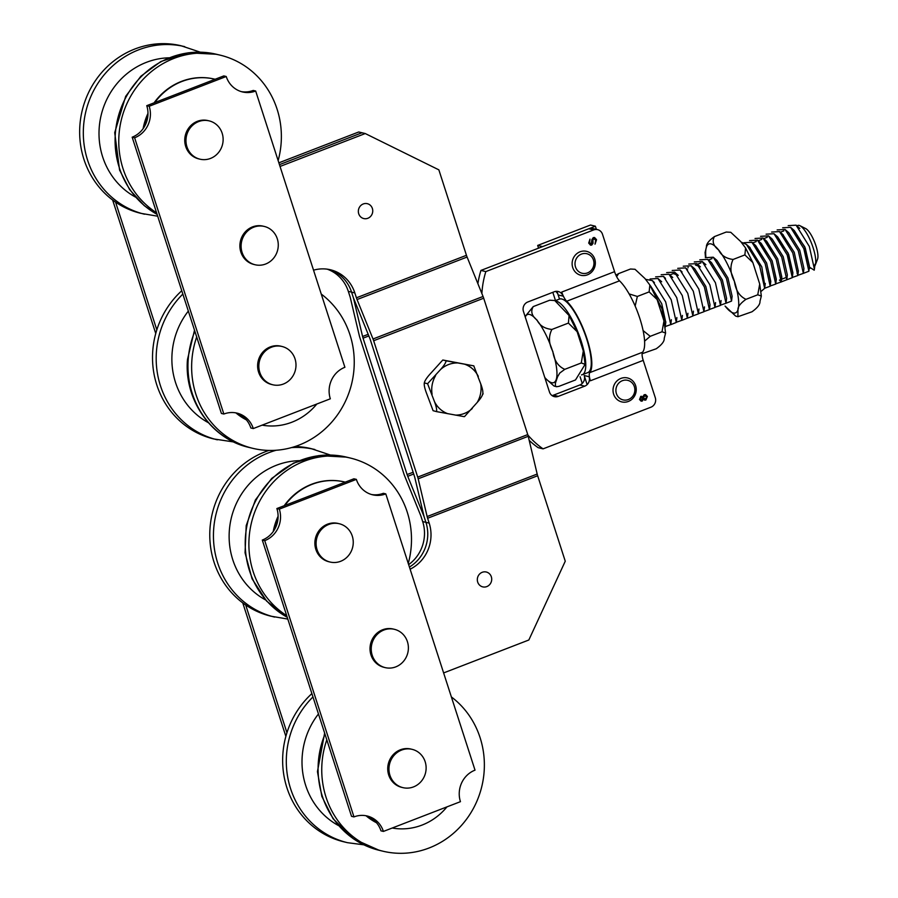 <?xml version="1.0" encoding="UTF-8"?>
<svg xmlns="http://www.w3.org/2000/svg" width="898" height="898" viewBox="0 0 898 898"><rect width="100%" height="100%" fill="white"/><g stroke="black" fill="none" stroke-linecap="round" stroke-linejoin="round"><path stroke-width="1.35" d="M242.763 602.906L285.867 736.371M245.693 604.994L286.945 732.723M365.924 815.732A24.616 23.146 -76.5 0 1 380.976 830.841L383.412 831.425L460.45 801.667A24.616 23.146 -76.5 0 1 475.02 770.147L385.792 493.889L383.356 493.305A24.616 23.146 -76.5 0 1 371.39 494.484M385.792 493.889A24.616 23.146 -76.5 0 1 372.614 494.809A24.616 23.146 -76.5 0 1 356.349 479.375L353.902 478.791L276.876 508.549A24.616 23.146 -76.5 0 1 262.295 540.068L351.522 816.327L353.969 816.911A24.616 23.146 -76.5 0 1 367.159 815.99A24.616 23.146 -76.5 0 1 383.412 831.425M356.349 479.375L279.323 509.132L276.876 508.549M279.323 509.132A24.616 23.146 -76.5 0 1 264.742 540.652L262.295 540.068M264.742 540.652L353.969 816.911M156.824 329.858L115.573 202.129M155.747 333.495L112.643 200.029M134.621 137.787A24.616 23.146 103.5 0 0 149.191 106.256L226.229 76.498A24.616 23.146 103.5 0 0 242.482 91.944A24.616 23.146 103.5 0 0 255.672 91.024L344.899 367.282A24.616 23.146 103.5 0 0 330.329 398.802L253.292 428.559A24.616 23.146 103.5 0 0 237.038 413.125A24.616 23.146 103.5 0 0 223.849 414.034L134.621 137.787L132.174 137.192A24.616 23.146 103.5 0 0 146.756 105.672L149.191 106.256M146.756 105.672L223.782 75.915L226.229 76.498M241.27 91.607A24.616 23.146 103.5 0 0 253.225 90.44L255.672 91.024M235.804 412.867A24.616 23.146 103.5 0 1 250.845 427.976L253.292 428.559M132.174 137.192L221.402 413.45L223.849 414.034M346.606 527.485A19.7 18.521 -76.5 0 1 351.208 551.35A19.7 18.521 -76.5 0 1 330.071 562.036A19.7 18.521 -76.5 0 1 316.668 538.564A19.7 18.521 -76.5 0 1 339.276 523.736A19.7 18.521 -76.5 0 1 346.606 527.485M330.071 562.036L328.848 561.744A19.7 18.521 -76.5 0 1 315.445 538.272A19.7 18.521 -76.5 0 1 338.052 523.444L339.276 523.736M383.861 630.048A19.7 18.521 -76.5 0 1 394.413 629.318A19.7 18.521 -76.5 0 1 407.815 652.79A19.7 18.521 -76.5 0 1 385.208 667.618A19.7 18.521 -76.5 0 1 371.244 649.759A19.7 18.521 -76.5 0 1 383.861 630.048M385.208 667.618L383.996 667.326A19.7 18.521 -76.5 0 1 370.021 649.467A19.7 18.521 -76.5 0 1 382.649 629.756A19.7 18.521 -76.5 0 1 393.189 629.027L394.413 629.318M401.597 750.077A19.7 18.521 -76.5 0 1 412.137 749.347A19.7 18.521 -76.5 0 1 425.551 772.819A19.7 18.521 -76.5 0 1 402.944 787.647A19.7 18.521 -76.5 0 1 388.969 769.788A19.7 18.521 -76.5 0 1 401.597 750.077M402.944 787.647L401.72 787.355A19.7 18.521 -76.5 0 1 387.745 769.496A19.7 18.521 -76.5 0 1 400.373 749.785A19.7 18.521 -76.5 0 1 410.925 749.055L412.137 749.347M282.017 346.482L280.793 346.179A19.7 18.521 103.5 0 0 270.242 346.92A19.7 18.521 103.5 0 0 257.625 366.62A19.7 18.521 103.5 0 0 271.589 384.49L272.812 384.782A19.7 18.521 103.5 0 0 295.42 369.954A19.7 18.521 103.5 0 0 282.017 346.482A19.7 18.521 103.5 0 0 271.465 347.212A19.7 18.521 103.5 0 0 258.849 366.923A19.7 18.521 103.5 0 0 272.812 384.782M264.293 226.442L263.069 226.15A19.7 18.521 103.5 0 0 257.423 225.746A19.7 18.521 103.5 0 0 239.968 243.953A19.7 18.521 103.5 0 0 253.865 264.45L255.088 264.753A19.7 18.521 103.5 0 0 277.695 249.925A19.7 18.521 103.5 0 0 264.293 226.442A19.7 18.521 103.5 0 0 258.646 226.038A19.7 18.521 103.5 0 0 241.192 244.245A19.7 18.521 103.5 0 0 255.088 264.753M209.144 120.871L207.932 120.579A19.7 18.521 103.5 0 0 202.286 120.164A19.7 18.521 103.5 0 0 184.831 138.371A19.7 18.521 103.5 0 0 198.727 158.879L199.951 159.171A19.7 18.521 103.5 0 0 222.558 144.342A19.7 18.521 103.5 0 0 209.144 120.871A19.7 18.521 103.5 0 0 203.498 120.455A19.7 18.521 103.5 0 0 186.054 138.662A19.7 18.521 103.5 0 0 199.951 159.171M294.982 446.542A86.163 81.022 -76.5 0 1 311.213 448.641L330.363 455.028M287.82 619.07L270.949 616.196A86.163 81.022 -76.5 0 1 209.773 535.87A86.163 81.022 -76.5 0 1 269.03 450.426M284.868 505.462A61.547 57.876 -76.5 0 1 325.469 480.969A61.547 57.876 -76.5 0 1 344.978 482.069A61.547 57.876 -76.5 0 1 345.247 482.136M273.823 530.662A61.547 57.876 -76.5 0 1 278.077 517.282M284.206 505.709A61.547 57.876 -76.5 0 1 325.065 480.879A61.547 57.876 -76.5 0 1 344.563 481.968A61.547 57.876 -76.5 0 1 344.776 482.024M273.228 531.526A61.547 57.876 -76.5 0 1 278.099 516.238M286.709 615.658A86.163 81.022 -76.5 0 1 251.171 523.916A86.163 81.022 -76.5 0 1 323.011 456.498A86.163 81.022 -76.5 0 1 350.321 458.036A86.163 81.022 -76.5 0 1 408.264 563.473M312.964 696.938A86.163 81.022 -76.5 0 0 288.707 781.934A86.163 81.022 -76.5 0 0 347.492 842.683L343.822 841.808A86.163 81.022 -76.5 0 1 284.644 779.296A86.163 81.022 -76.5 0 1 311.887 693.604M446.957 806.887A61.547 57.876 -76.5 0 1 392.235 828.023M376.341 822.546A61.547 57.876 -76.5 0 1 366.507 815.912M376.52 822.759A61.547 57.876 -76.5 0 1 366.036 815.766M451.38 696.938A86.163 81.022 -76.5 0 1 467.824 817.416A86.163 81.022 -76.5 0 1 382.93 851.203A86.163 81.022 -76.5 0 1 326.816 739.829M196.696 336.952A86.163 81.022 103.5 0 0 191.846 360.693A86.163 81.022 103.5 0 0 252.809 448.338A86.163 81.022 103.5 0 0 346.392 399.206A86.163 81.022 103.5 0 0 321.26 294.073M235.916 412.9A61.547 57.876 103.5 0 0 246.389 419.882M236.376 413.046A61.547 57.876 103.5 0 0 246.22 419.68M262.115 425.147A61.547 57.876 103.5 0 0 316.837 404.01M181.766 290.739A86.163 81.022 103.5 0 0 152.727 351.298A86.163 81.022 103.5 0 0 213.702 438.942L233.66 441.951M278.144 160.596A86.163 81.022 103.5 0 0 220.201 55.16A86.163 81.022 103.5 0 0 125.406 107.154A86.163 81.022 103.5 0 0 156.589 212.781M214.644 79.147A61.547 57.876 103.5 0 0 214.442 79.103A61.547 57.876 103.5 0 0 154.086 102.843M147.968 113.373A61.547 57.876 103.5 0 0 143.108 128.661M215.116 79.26A61.547 57.876 103.5 0 0 214.847 79.192A61.547 57.876 103.5 0 0 154.748 102.585M147.957 114.405A61.547 57.876 103.5 0 0 143.702 127.797M200.232 52.151L181.082 45.764A86.163 81.022 103.5 0 0 82.178 110.622A86.163 81.022 103.5 0 0 140.829 213.331L157.689 216.205M555.469 300.617A4.928 1.403 -111.1 0 0 555.245 299.831L552.82 292.321M538.553 248.162L537.678 245.435L542.56 246.613L595.385 226.206L590.491 225.028L537.678 245.435M557.007 291.334L559.499 299.068M582.241 383.435L580.086 376.733M552.023 395.569A7.386 6.948 103.5 0 0 553.415 395.187L579.827 384.984A7.386 6.948 103.5 0 0 584.205 375.532L587.135 384.602M596.407 229.36L595.385 226.206M464.199 416.65L436.585 411.621C436.899 409.544 436.204 406.233 434.497 401.687L427.571 383.704L440.581 369.505C443.825 365.879 445.689 362.994 446.171 360.828L473.785 365.856L480.722 383.828C482.428 388.385 483.124 391.696 482.798 393.762C482.316 395.928 480.452 398.824 477.208 402.439L464.524 416.593M473.863 365.879L442.804 360.008L429.895 374.241C426.651 377.867 424.788 380.752 424.305 382.918L424.305 382.918C423.991 384.995 424.687 388.306 426.393 392.853L433.094 410.689L436.585 411.621M442.905 360.042L446.171 360.828M424.305 382.918L427.571 383.704M641.722 397.354L640.218 399.183L641.812 400.037M642.71 398.263L641.105 397.432L640.296 399.206L641.89 400.059L642.71 398.263M641.812 397.376L641.026 397.41M641.89 400.059L641.172 400.104M645.438 395.636L644.461 395.715L643.417 397.982L645.471 398.993M646.605 396.759L644.54 395.726L643.496 397.994L645.561 399.015L646.605 396.759M645.404 395.625L644.461 395.715M644.607 399.094L645.561 399.015M643.428 399.24L642.261 401.069L641.116 401.159L639.533 399.52L640.779 396.411L642.71 397.006L644.192 394.716L645.561 394.604L647.379 396.467L645.875 400.037L643.35 399.228L642.182 401.047L641.071 401.148M644.573 400.149L645.797 400.014L647.301 396.445L645.516 394.592M642.71 397.006L640.701 396.388M640.779 396.411L641.744 396.321M592.916 239.957L593.028 243.291L591.726 245.087L590.536 245.165L588.684 243.066L589.997 239.137L589.559 242.673L591.322 244.088L591.849 239.699L593.286 237.6L594.566 237.521L596.553 239.687L595.06 244.133L595.655 240.092L593.701 238.599L592.837 239.934L594.375 238.554L593.623 238.576M594.97 244.121L596.474 239.665L594.521 237.51M590.704 244.121L591.322 244.088M591.243 244.065L589.481 242.651L589.941 239.171M590.491 245.154L591.636 245.064L592.949 243.279L592.837 239.934M481.889 293.567A86.163 81.022 -76.5 0 1 485.829 271.589L593.668 229.933A7.386 6.948 -76.5 0 1 602.502 234.288L614.569 271.656A9.844 2.806 -111.1 0 0 619.519 280.827A40.623 11.595 68.9 0 1 639.904 318.655A40.623 11.595 68.9 0 1 642.575 352.229A9.844 2.806 -111.1 0 0 643.226 360.367L655.293 397.735A7.386 6.948 -76.5 0 1 650.927 407.198L543.077 448.854A86.163 81.022 -76.5 0 1 527.889 435.047M590.401 380.774L589.088 376.711A7.386 6.948 -76.5 0 1 584.721 386.162L558.309 396.366A7.386 6.948 -76.5 0 1 549.475 392.011L523.444 311.438A7.386 6.948 -76.5 0 1 527.822 301.975L554.234 291.771A7.386 6.948 -76.5 0 1 563.068 296.127L561.755 292.063A9.844 2.806 -111.1 0 0 566.694 301.234A40.623 11.595 68.9 0 1 587.079 339.062A40.623 11.595 68.9 0 1 589.75 372.636A9.844 2.806 -111.1 0 0 590.401 380.774L643.226 360.367M597.63 229.652L592.736 228.485A7.386 6.948 103.5 0 0 588.785 228.754L480.935 270.421A86.163 81.022 103.5 0 0 477.893 283.701M559.521 299.056A14.772 4.221 -111.1 0 1 559.128 297.889L558.174 294.959A7.386 6.948 103.5 0 0 555.626 291.401M529.203 440.39A86.163 81.022 103.5 0 0 538.194 447.687L543.077 448.854M480.935 270.421L485.829 271.589M555.84 301.043A39.389 11.247 68.9 0 1 556.232 301.122A39.389 11.247 68.9 0 1 579.951 337.491A39.389 11.247 68.9 0 1 582.319 374.702A39.389 11.247 68.9 0 1 581.489 374.904M555.2 300.729L559.443 299.09A39.389 11.247 68.9 0 1 561.733 299A39.389 11.247 68.9 0 1 585.451 335.369A39.389 11.247 68.9 0 1 587.831 372.58L582.319 374.702M809.39 266.931L804.743 246.759L792.53 229.248M798.344 271.196L794.236 252.316L782.708 234.344M792.822 273.34L788.163 253.169L775.951 235.646M781.754 277.662L777.724 258.882L766.219 240.821M776.242 279.772L772.145 260.869L760.584 242.864M770.697 281.972L766.611 262.979L754.971 244.929M764.748 285.339L761.785 266.874L749.516 247.118M665.766 322.393L661.703 303.659L650.612 286.002M788.197 225.645L796.099 225.174L809.334 246.467L814.407 269.131L814.217 270.186L809.367 267.11M803.53 273.306L808.885 271.23L803.8 248.578L790.588 227.329L782.674 227.789M797.862 275.316L803.362 273.374L798.288 250.744L785.088 229.484L777.152 229.922M792.339 277.448L797.828 275.54L792.766 252.877L779.531 231.583L771.629 232.054M786.962 279.716L792.317 277.65L787.232 254.987L773.997 233.716L766.095 234.187M779.655 279.996L781.428 281.837L786.783 279.761L781.709 257.131L768.508 235.882L760.572 236.331M775.76 283.847L781.249 281.961L776.209 259.342L762.997 238.015L755.05 238.464M770.226 285.979L775.726 284.094L770.686 261.475L757.485 240.159L749.527 240.597M764.827 288.213L770.203 286.215L765.141 263.552L751.907 242.258L744.004 242.729M760.988 291.502L764.681 288.325L759.618 265.696L746.418 244.413L741.176 242.134M726.19 303.176L731.544 301.088L726.46 278.459L713.259 257.221L705.334 257.67M720.522 305.174L726.022 303.21L720.948 280.603L707.759 259.376L699.811 259.803M714.988 307.307L720.488 305.41L715.425 282.758L702.191 261.475L694.289 261.935M709.465 309.451L714.976 307.464L709.88 284.834L696.691 263.63L688.766 264.068M703.942 311.584L709.442 309.619L704.358 286.978L691.157 265.752L683.243 266.201M698.42 313.716L703.931 311.729L698.824 289.089L685.623 267.885L677.721 268.334M692.897 315.86L698.408 313.873L693.301 291.221L680.089 270.017L672.187 270.466M687.565 318.161L692.886 316.006L687.767 293.332L674.555 272.139L666.664 272.599M682.042 320.294L687.352 318.15L682.244 295.476L669.021 274.26L661.141 274.732M676.329 322.27L681.829 320.317L676.722 297.631L663.499 276.393L655.619 276.865M670.997 324.571L676.306 322.427L671.188 299.73L657.965 278.503L650.085 278.997M665.283 326.535L670.784 324.582L665.665 301.885L652.431 280.647L645.617 279.334M665.126 327.546L661.938 308.777L651.735 288.292M808.885 271.23L809.457 266.358L805.248 248.016L794.281 230.55L790.588 227.329M803.362 273.374L803.935 268.502L799.736 250.183L788.781 232.694L785.088 229.484M797.054 273.273L797.895 272.487M792.317 277.65L792.889 272.779L788.68 254.426L777.702 236.937L773.997 233.716M785.93 277.572L781.563 279.256M786.783 279.761L787.355 274.9L783.157 256.57L772.201 239.093L768.508 235.882M781.249 281.961L781.821 277.089L777.657 258.77L766.679 241.225L762.997 238.015M775.726 284.094L776.299 279.222L772.134 260.903L761.167 243.369L757.485 240.159M770.203 286.215L770.776 281.343L766.589 263.002L755.611 245.48L751.907 242.258M731.544 301.088L732.117 296.239L727.908 277.897L716.952 260.431L713.259 257.221M726.022 303.21L726.594 298.349L722.396 280.053L711.452 262.598L707.759 259.387M696.691 263.63L700.384 266.852L695.456 265.011M709.454 309.619L710.026 304.759L705.806 286.428L694.85 268.962L691.157 265.752M685.623 267.885L687.61 269.849M680.089 270.017L682.076 271.982M674.555 272.139L678.259 275.36L673.365 273.553L669.796 274.934M663.499 276.393L665.485 278.358M652.442 280.647L654.418 282.612M814.856 264.977L814.486 268.019M553.976 385.994L544.929 377.923M525.094 316.534L533.244 306.588C530.437 311.337 531.717 315.86 537.083 320.137C539.608 325.525 544.547 328.634 551.9 329.454C548.397 336.279 548.712 343.631 552.854 351.511C554.156 360.491 558.129 366.429 564.786 369.336L559.802 373.018L557.636 376.632L555.413 383.177L555.402 385.96L556.58 386.735L559.005 386.331L575.506 379.955L585.126 364.352L581.287 362.96L583.296 350.995L577.111 331.665L568.412 323.078L569.085 315.546L554.773 300.549L549.744 300.213L554.773 300.538M568.412 323.078L551.9 329.454M549.744 300.213L533.244 306.588M581.287 362.96L564.786 369.336M815.216 265.191L817.528 259.253A17.23 4.917 -111.1 0 0 814.823 242.662A17.23 4.917 -111.1 0 0 805.674 228.563L799.972 225.724A22.158 6.32 68.9 0 1 811.736 243.852A22.158 6.32 68.9 0 1 815.216 265.191A22.158 6.32 68.9 0 1 814.767 266.021M796.863 225.847L797.851 225.465A22.158 6.32 68.9 0 1 799.972 225.724M363.241 203.969A7.633 7.173 -76.5 0 1 372.524 212.781A7.633 7.173 -76.5 0 1 358.347 211.614A7.633 7.173 -76.5 0 1 363.241 203.969M443.623 672.928L528.832 640.005L565.257 561.205L537.666 475.749A7.386 2.11 -111.1 0 1 537.184 474.043L427.134 516.552A7.386 2.11 -111.1 0 0 427.616 518.258L537.666 475.749M327.153 269.153A36.93 34.719 -76.5 0 1 348.312 291.356L351.578 292.142L353.15 297.025L351.578 292.142A36.93 34.719 103.5 0 0 328.803 269.422A36.93 34.719 -76.5 0 1 351.578 292.142L354.833 292.928L356.416 297.81L466.455 255.301L438.853 169.845L365.239 133.544L361.984 132.758L279.446 164.648L361.984 132.758L358.729 131.984L278.863 162.83M482.204 572.307A7.633 7.173 -76.5 0 1 491.487 581.129A7.633 7.173 -76.5 0 1 477.321 579.951A7.633 7.173 -76.5 0 1 482.204 572.307M466.455 255.301A7.386 2.11 -111.1 0 0 467.095 257.041L483.068 296.475A7.386 2.11 68.9 0 1 483.696 298.215L527.755 434.587A7.386 2.11 68.9 0 1 528.226 436.293L537.184 474.043M365.239 133.544L280.041 166.456M354.833 292.928A36.93 34.719 103.5 0 0 330.453 269.77A36.93 34.719 103.5 0 0 313.537 270.186M423.878 515.778A7.386 2.11 -111.1 0 0 424.35 517.472L425.933 522.355A36.93 34.719 -76.5 0 1 409.421 567.031A36.93 34.719 103.5 0 0 425.933 522.355L424.35 517.472A7.386 2.11 -111.1 0 0 423.721 515.733L407.748 476.299A7.386 2.11 -111.1 0 1 407.108 474.559L363.061 338.176A7.386 2.11 -111.1 0 1 362.579 336.481L353.632 298.731A7.386 2.11 -111.1 0 0 353.15 297.025A7.386 2.11 -111.1 0 0 353.79 298.765L369.763 338.198A7.386 2.11 -111.1 0 1 370.391 339.938L414.449 476.322A7.386 2.11 -111.1 0 1 414.921 478.017L423.878 515.778M356.416 297.81A7.386 2.11 -111.1 0 0 357.045 299.55L373.018 338.984A7.386 2.11 68.9 0 1 373.658 340.724L417.705 477.107A7.386 2.11 68.9 0 1 418.187 478.802L427.134 516.552M410.117 569.197A36.93 34.719 103.5 0 0 429.188 523.141L427.616 518.258M348.312 291.356L349.894 296.239A7.386 2.11 -111.1 0 1 350.377 297.945L359.323 335.695A7.386 2.11 68.9 0 0 359.806 337.401L403.853 473.774A7.386 2.11 68.9 0 0 404.482 475.513L420.466 514.947A7.386 2.11 -111.1 0 1 421.095 516.687L422.677 521.57A36.93 34.719 -76.5 0 1 408.646 564.618M705.076 252.473L706.423 247.073C706.176 244.076 708.848 240.585 714.426 236.589C711.89 241.315 713.293 245.783 718.647 250.003C721.094 255.346 725.91 258.501 733.082 259.466C729.827 266.302 730.276 273.609 734.418 281.377C735.653 290.267 739.503 296.261 745.969 299.337C740.39 303.333 737.718 306.824 737.965 309.81L737.92 316.713L751.974 311.786C757.553 307.789 760.224 304.299 759.977 301.313L761.336 296.059L757.755 294.791L759.719 284.015L752.861 262.564L744.88 254.909L745.598 248.005L740.659 241.506L730.77 232.301L726.224 232.043L730.77 232.29M737.92 316.713L735.642 316.085L725.068 306.061A36.93 10.54 -111.1 0 0 725.741 306.88A36.93 10.54 -111.1 0 0 737.965 309.81A36.93 10.54 -111.1 0 0 734.418 281.377A36.93 10.54 -111.1 0 0 718.647 250.003A36.93 10.54 -111.1 0 0 706.423 247.073A36.93 10.54 -111.1 0 0 705.828 256.637M726.224 232.043L714.426 236.589M744.88 254.909L733.082 259.466M757.755 294.791L745.969 299.337M615.938 275.181L618.688 273.576L616.634 276.64M629.116 293.915L637.344 296.452L635.155 306.061M642.182 353.7L656.236 348.772C661.815 344.776 664.486 341.285 664.239 338.299L665.598 333.046L662.017 331.766L663.981 321.001L657.111 299.539L649.142 291.895L649.849 284.992L644.921 278.492L635.021 269.288L630.475 269.018L635.021 269.277M643.103 330.576L650.231 336.323L644.596 341.128M662.017 331.766L650.231 336.323M630.475 269.018L618.688 273.576M649.142 291.895L637.344 296.452M572.34 261.239A12.314 11.573 103.5 0 0 580.86 275.282A12.314 11.573 103.5 0 0 594.992 266.021A12.314 11.573 103.5 0 0 586.607 251.35A12.314 11.573 103.5 0 0 572.34 261.239M575.191 261.801A10.046 9.44 -76.5 0 1 590.749 255.795A10.046 9.44 -76.5 0 1 587.516 272.891A10.046 9.44 -76.5 0 1 575.191 261.801M613.244 387.857A12.314 11.573 103.5 0 0 621.753 401.9A12.314 11.573 103.5 0 0 635.885 392.639A12.314 11.573 103.5 0 0 627.511 377.957A12.314 11.573 103.5 0 0 613.244 387.857M616.084 388.419A10.046 9.44 -76.5 0 1 631.642 382.413A10.046 9.44 -76.5 0 1 628.409 399.509A10.046 9.44 -76.5 0 1 616.084 388.419M265.584 599.943A73.861 69.449 -76.5 0 1 230.573 521.356A73.861 69.449 -76.5 0 1 292.669 461.157A73.861 69.449 -76.5 0 1 299.045 460.674M291.457 447.608A86.163 81.022 -76.5 0 1 314.872 449.516M274.62 617.083A86.163 81.022 -76.5 0 1 213.443 534.826A86.163 81.022 -76.5 0 1 276.225 450.246M287.237 617.263A86.163 81.022 -76.5 0 1 246.961 525.554A86.163 81.022 -76.5 0 1 319.351 455.623A86.163 81.022 -76.5 0 1 346.65 457.149L350.321 458.036M338.456 825.554A73.861 69.449 -76.5 0 1 318.464 713.955M382.93 851.203L379.259 850.327A86.163 81.022 -76.5 0 1 324.986 734.126M194.855 331.261A86.163 81.022 103.5 0 0 188.176 359.817A86.163 81.022 103.5 0 0 249.139 447.451C211.311 439.144 183.933 399.7 187.48 359.514L194.518 330.217M182.844 294.073A86.163 81.022 103.5 0 0 156.398 352.184A86.163 81.022 103.5 0 0 217.361 439.818M188.344 311.078A73.861 69.449 103.5 0 0 172.057 353.711A73.861 69.449 103.5 0 0 208.325 422.677M157.128 214.465L144.185 205.608L129.593 189.557L119.569 170.025L114.708 132.635L125.686 96.322L140.874 76.229L160.933 61.491L188.21 52.791L216.53 54.284A86.163 81.022 103.5 0 0 120.803 108.669A86.163 81.022 103.5 0 0 157.105 214.398M184.752 46.651A86.163 81.022 103.5 0 0 85.849 111.498A86.163 81.022 103.5 0 0 144.499 214.207M168.914 57.809A73.861 69.449 103.5 0 0 101.171 115.18A73.861 69.449 103.5 0 0 135.463 197.077M434.497 401.687A26.154 24.594 103.5 0 0 447.922 413.754M455.308 415.101A26.154 24.594 103.5 0 0 472.236 408.556M477.208 402.439A26.154 24.594 103.5 0 0 480.722 383.828M478.308 376.374A26.154 24.594 103.5 0 0 464.895 364.307M435.609 375.622A26.154 24.594 103.5 0 0 432.095 394.222M457.509 362.96A26.154 24.594 103.5 0 0 440.581 369.505M561.755 292.063L614.569 271.656M588.785 228.754L593.668 229.933M584.205 375.532L589.088 376.711M558.174 294.959L563.068 296.127M619.519 280.827L566.694 301.234M642.575 352.229L589.75 372.636M579.827 384.984L584.721 386.162M553.415 395.187L558.309 396.366M544.772 377.452A36.481 10.417 -111.1 0 0 556.962 374.309A36.481 10.417 -111.1 0 0 545.569 334.034A36.481 10.417 -111.1 0 0 525.251 317.016M467.095 257.041L357.045 299.55M483.068 296.475L373.018 338.984M483.696 298.215L373.658 340.724M527.755 434.587L417.705 477.107M528.226 436.293L418.187 478.802M422.677 521.57L429.188 523.141M368.191 334.314L362.579 336.481M413.697 473.998L407.748 476.299M368.854 335.942L363.061 338.176M413.125 472.236L407.108 474.559M287.259 617.33L266.616 601.099L252.08 578.828L245.053 552.798L246.209 525.599L255.402 499.95L271.735 478.387L293.612 463.065L318.869 455.589L346.65 457.149M347.492 842.683L363.78 844.816M379.259 850.327L353.363 838.788L333.012 818.65L321.843 796.403L317.443 771.595L324.638 733.082M249.139 447.451L252.809 448.338M216.53 54.284L220.201 55.16M482.944 394.2L483.079 393.447M779.419 280.086L781.428 281.837M687.991 267.896L688.104 266.975M783.853 230.876L780.295 232.245M767.285 237.274L763.727 238.644M761.751 239.407L758.193 240.787M756.228 241.54L752.659 242.92M712.035 258.613L708.466 259.993M700.99 262.878L697.409 264.259M814.407 269.131L814.98 264.259M796.099 225.174L799.792 228.395M797.828 275.54L798.401 270.668M779.531 231.583L783.224 234.805M764.692 288.325L765.264 283.465M746.418 244.413L750.111 247.635M720.488 305.41L721.06 300.538M702.191 261.464L705.884 264.674M714.976 307.464L715.549 302.604M703.931 311.729L704.492 306.88M698.408 313.873L698.97 309.013M692.886 316.006L693.447 311.146M687.352 318.15L687.924 313.29M669.021 274.26L672.725 277.482M681.829 320.317L682.401 315.445M676.306 322.427L676.879 317.555M657.965 278.515L661.669 281.748M670.784 324.582L671.356 319.71M665.261 326.737L665.833 321.854M553.976 386.005L556.58 386.735M585.126 364.352L583.296 350.995M569.085 315.546L577.111 331.665M809.199 268.592L810.748 267.986M705.469 257.344L705.065 252.316M761.336 296.059L759.719 284.015M745.587 248.005L752.85 262.564M657.111 299.539L649.849 284.992M665.598 333.046L663.981 321.001"/></g></svg>

